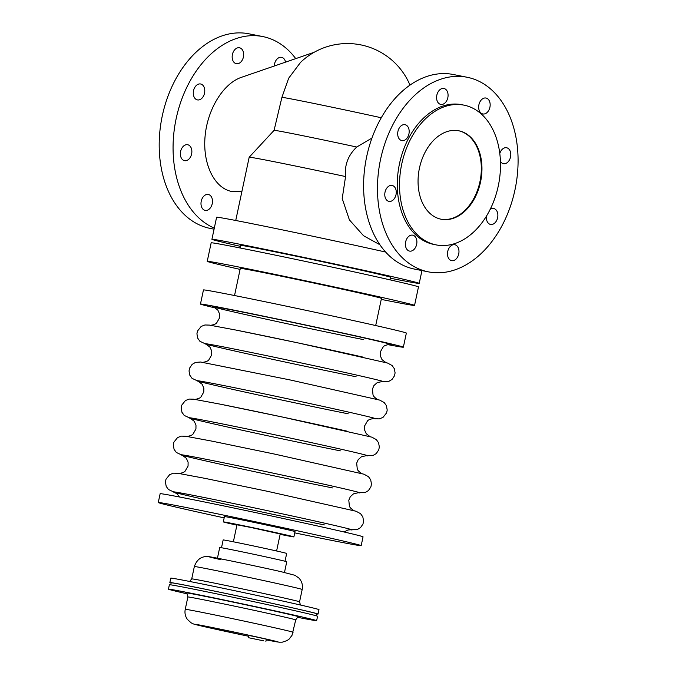 <?xml version="1.0" encoding="UTF-8"?>
<svg xmlns="http://www.w3.org/2000/svg" width="676" height="676" viewBox="0 0 676 676"><rect width="100%" height="100%" fill="white"/><g stroke="black" fill="none" stroke-linecap="round" stroke-linejoin="round"><path stroke-width="1.01" d="M240.098 269.394A105.971 1.411 12 0 1 236.11 268.499A105.971 1.411 12 0 1 207.228 261.35A105.971 1.411 12 0 1 272.335 273.848A105.971 1.411 12 0 1 385.666 298.277A105.971 1.411 12 0 1 414.549 305.417A105.971 1.411 12 0 1 381.247 299.4M234.538 295.53L240.31 268.38A72.155 0.963 12 0 1 284.638 276.898A72.155 0.963 12 0 1 361.795 293.528A72.155 0.963 12 0 1 381.467 298.386L375.695 325.536M215.652 308.036A103.715 1.386 12 0 1 200.459 304.056A103.715 1.386 12 0 1 264.172 316.292A103.715 1.386 12 0 1 375.095 340.197A103.715 1.386 12 0 1 403.361 347.185A103.715 1.386 12 0 1 387.863 344.642M221.5 547.746L223.156 539.947A32.465 0.431 12 0 1 243.106 543.774A32.465 0.431 12 0 1 277.828 551.261A32.465 0.431 12 0 1 286.675 553.45L285.019 561.241M379.929 244.754L363.536 235.73L349.399 219.877L342.217 198.558L345.563 176.554C344.405 165.105 348.123 155.26 356.717 147.022L371.952 138.081M235.738 220.477L249.182 157.238A86.579 1.158 12 0 1 249.19 157.229A86.579 1.158 12 0 1 345.563 176.554M390.356 278.225A105.971 1.411 -168 0 0 419.23 283.362A105.971 1.411 -168 0 0 390.348 276.222A105.971 1.411 -168 0 0 277.025 251.802A105.971 1.411 -168 0 0 211.918 239.304L216.607 217.25A105.971 1.411 12 0 1 275.867 228.539A105.971 1.411 12 0 1 385.658 252.055M211.918 239.304A105.971 1.411 -168 0 0 240.386 246.351M240.039 247.965L240.588 245.396A76.658 1.022 12 0 1 287.689 254.438A76.658 1.022 12 0 1 369.671 272.107A76.658 1.022 12 0 1 390.559 277.27L390.018 279.847M207.228 261.35L211.166 242.828A105.971 1.411 12 0 1 276.273 255.325A105.971 1.411 12 0 1 389.604 279.754A105.971 1.411 12 0 1 418.486 286.894L414.549 305.417M200.459 304.056L203.459 289.945A103.715 1.386 12 0 1 267.172 302.172A103.715 1.386 12 0 1 378.095 326.085A103.715 1.386 12 0 1 406.36 333.074L403.361 347.185M224.162 517.867A103.715 1.386 12 0 1 186.534 509.527A103.715 1.386 12 0 1 158.269 502.53A103.715 1.386 12 0 1 221.99 514.766A103.715 1.386 12 0 1 332.905 538.671A103.715 1.386 12 0 1 361.178 545.659A103.715 1.386 12 0 1 294.744 532.865M158.269 502.53L160.144 493.708A103.715 1.386 12 0 1 223.866 505.944A103.715 1.386 12 0 1 334.781 529.849A103.715 1.386 12 0 1 363.046 536.837L361.178 545.659M236.904 525.168A36.073 0.482 12 0 1 233.144 524.322A36.073 0.482 12 0 1 223.308 521.889A36.073 0.482 12 0 1 245.472 526.148A36.073 0.482 12 0 1 284.055 534.462A36.073 0.482 12 0 1 293.883 536.888A36.073 0.482 12 0 1 280.134 534.353M223.308 521.889L224.432 516.599A36.073 0.482 12 0 1 246.596 520.85A36.073 0.482 12 0 1 285.179 529.164A36.073 0.482 12 0 1 295.006 531.598L293.883 536.888M233.372 541.797L236.98 524.796L250.559 527.398L280.21 533.981L276.602 550.982M409.977 85.1A67.82 67.82 0 0 0 300.533 62.403L288.677 78.213L281.926 97.302L274.084 130.341L249.19 157.229M191.612 153.959A8.12 5.636 101.3 0 0 187.7 144.749A8.12 5.636 101.3 0 0 180.61 151.458A8.12 5.636 101.3 0 0 184.523 160.668A8.12 5.636 101.3 0 0 191.612 153.959M204.524 93.195A8.12 5.636 101.3 0 0 200.611 83.985A8.12 5.636 101.3 0 0 193.53 90.694A8.12 5.636 101.3 0 0 197.443 99.904A8.12 5.636 101.3 0 0 204.524 93.195M212.239 203.679A8.12 5.636 101.3 0 0 208.318 194.468A8.12 5.636 101.3 0 0 201.237 201.186A8.12 5.636 101.3 0 0 205.149 210.388A8.12 5.636 101.3 0 0 212.239 203.679M243.419 56.987A8.12 5.636 101.3 0 0 239.507 47.776A8.12 5.636 101.3 0 0 232.417 54.486A8.12 5.636 101.3 0 0 236.33 63.696A8.12 5.636 101.3 0 0 243.419 56.987M285.559 62.133A8.12 5.636 101.3 0 0 281.588 57.333A8.12 5.636 101.3 0 0 274.507 64.043A8.12 5.636 101.3 0 0 274.262 66.028M214.292 228.133A99.211 68.901 -78.7 0 1 176.166 118.604A99.211 68.901 -78.7 0 1 262.744 36.563A99.211 68.901 -78.7 0 1 295.725 58.635M314.129 52.297L241.315 77.368C223.266 83.494 207.422 109.292 205.073 136.425C202.589 163.567 213.979 187.573 231.15 191.367L241.923 191.392M274.084 130.341A67.82 0.904 12 0 1 356.717 147.022M262.744 36.563L248.869 33.8A99.211 68.901 101.3 0 0 162.291 115.841A99.211 68.901 101.3 0 0 210.118 228.395L214.064 229.181M467.15 77.267L453.283 74.504A99.211 68.901 101.3 0 0 366.696 156.545A99.211 68.901 101.3 0 0 414.532 269.099L428.407 271.862A99.211 68.901 -78.7 0 1 427.156 271.6A99.211 68.901 -78.7 0 1 380.571 159.308A99.211 68.901 -78.7 0 1 467.15 77.267A99.211 68.901 -78.7 0 1 514.985 189.821A99.211 68.901 -78.7 0 1 428.407 271.862M500.426 161.378A8.12 5.636 101.3 0 0 503.451 163.676A8.12 5.636 101.3 0 0 510.532 156.967A8.12 5.636 101.3 0 0 506.62 147.757A8.12 5.636 101.3 0 0 499.784 153.52M486.475 216.109A8.12 5.636 101.3 0 0 490.539 224.44A8.12 5.636 101.3 0 0 497.62 217.731A8.12 5.636 101.3 0 0 493.708 208.521A8.12 5.636 101.3 0 0 490.176 209.374M478.912 104.746A8.12 5.636 101.3 0 0 482.825 113.957A8.12 5.636 101.3 0 0 489.914 107.247A8.12 5.636 101.3 0 0 485.993 98.037A8.12 5.636 101.3 0 0 478.912 104.746M447.732 251.447A8.12 5.636 101.3 0 0 451.644 260.649A8.12 5.636 101.3 0 0 458.725 253.939A8.12 5.636 101.3 0 0 454.813 244.729A8.12 5.636 101.3 0 0 447.732 251.447M447.825 97.69A8.12 5.636 101.3 0 0 443.912 88.48A8.12 5.636 101.3 0 0 436.831 95.198A8.12 5.636 101.3 0 0 440.744 104.4A8.12 5.636 101.3 0 0 447.825 97.69M405.651 241.89A8.12 5.636 101.3 0 0 409.563 251.1A8.12 5.636 101.3 0 0 416.644 244.382A8.12 5.636 101.3 0 0 412.732 235.172A8.12 5.636 101.3 0 0 405.651 241.89M408.929 133.899A8.12 5.636 101.3 0 0 405.017 124.688A8.12 5.636 101.3 0 0 397.936 131.406A8.12 5.636 101.3 0 0 401.848 140.616A8.12 5.636 101.3 0 0 408.929 133.899M385.024 192.17A8.12 5.636 101.3 0 0 388.937 201.372A8.12 5.636 101.3 0 0 396.018 194.663A8.12 5.636 101.3 0 0 392.105 185.452A8.12 5.636 101.3 0 0 385.024 192.17M435.192 244.695A71.25 49.483 101.3 0 0 436.088 244.889A71.25 49.483 101.3 0 0 498.406 185.325A71.25 49.483 101.3 0 0 464.818 105.321A71.25 49.483 101.3 0 0 463.922 105.135A71.25 49.483 101.3 0 0 401.603 164.699A71.25 49.483 101.3 0 0 435.192 244.695M463.922 105.135L461.691 104.687A71.25 49.483 101.3 0 0 399.381 164.251A71.25 49.483 101.3 0 0 432.97 244.256A71.25 49.483 101.3 0 0 433.865 244.442L436.088 244.889M459.384 130.907A45.098 31.324 -78.7 0 1 480.636 181.54A45.098 31.324 -78.7 0 1 441.2 219.235A45.098 31.324 -78.7 0 1 440.634 219.117A45.098 31.324 -78.7 0 1 419.373 168.485A45.098 31.324 -78.7 0 1 458.81 130.781A45.098 31.324 -78.7 0 1 459.384 130.907M440.879 219.168A45.098 31.324 101.3 0 0 480.053 181.185A45.098 31.324 101.3 0 0 458.742 130.781A45.098 31.324 101.3 0 0 458.497 130.721M217.435 558.207L219.708 547.509A34.273 0.456 12 0 1 240.766 551.557A34.273 0.456 12 0 1 277.413 559.449A34.273 0.456 12 0 1 286.751 561.764L284.478 572.454M171.129 583.016A75.763 1.014 12 0 1 169.845 582.551L170.783 578.141A75.763 1.014 12 0 1 217.326 587.072A75.763 1.014 12 0 1 298.344 604.538A75.763 1.014 12 0 1 318.996 609.642L318.058 614.053A75.763 1.014 12 0 1 316.689 613.96M169.845 582.551A75.763 1.014 12 0 1 216.388 591.483A75.763 1.014 12 0 1 297.406 608.949A75.763 1.014 12 0 1 318.058 614.053M170.741 584.85L171.172 582.83A74.411 0.989 12 0 1 216.878 591.61A74.411 0.989 12 0 1 296.451 608.755A74.411 0.989 12 0 1 316.731 613.774L316.3 615.794M186.99 593.798A75.763 1.014 12 0 1 168.442 589.168L169.38 584.757A75.763 1.014 12 0 1 215.923 593.689A75.763 1.014 12 0 1 296.941 611.155A75.763 1.014 12 0 1 317.585 616.258L316.647 620.669A75.763 1.014 12 0 1 297.82 617.349M168.442 589.168A75.763 1.014 12 0 1 214.985 598.099A75.763 1.014 12 0 1 296.003 615.566A75.763 1.014 12 0 1 316.647 620.669M263.437 640.797L248.253 637.654L263.437 640.797M248.253 637.654L248.726 635.448L254.26 636.513L266.369 639.2L265.896 641.406M235.899 330.057A91.632 1.225 12 0 1 362.632 357.021M356.108 376.76A91.632 1.225 12 0 1 229.375 349.796A91.632 1.225 12 0 1 231.961 348.579A91.632 1.225 12 0 1 337.73 370.862A91.632 1.225 12 0 1 381.653 381.551M348.233 413.813A91.632 1.225 12 0 1 221.5 386.841A91.632 1.225 12 0 1 224.086 385.624A91.632 1.225 12 0 1 350.819 412.597A91.632 1.225 12 0 1 373.777 418.605M220.148 404.147A91.632 1.225 12 0 1 346.881 431.119M340.358 450.858A91.632 1.225 12 0 1 213.624 423.894A91.632 1.225 12 0 1 216.21 422.677A91.632 1.225 12 0 1 321.979 444.96A91.632 1.225 12 0 1 365.902 455.649M332.482 487.911A91.632 1.225 12 0 1 205.749 460.939A91.632 1.225 12 0 1 208.335 459.722A91.632 1.225 12 0 1 314.103 482.013A91.632 1.225 12 0 1 358.026 492.703M324.37 524.914A91.632 1.225 12 0 1 197.764 497.967A91.632 1.225 12 0 1 200.459 496.775A91.632 1.225 12 0 1 306.228 519.058A91.632 1.225 12 0 1 350.143 529.747M363.747 339.665A91.632 1.225 12 0 1 237.141 312.718A91.632 1.225 12 0 1 239.836 311.526A91.632 1.225 12 0 1 345.597 333.817A91.632 1.225 12 0 1 389.528 344.506M281.926 97.302A67.82 0.904 12 0 1 301.504 100.944A67.82 0.904 12 0 1 381.256 117.759M191.714 578.901L194.342 566.547A55.128 0.735 12 0 1 210.92 569.53A55.128 0.735 12 0 1 287.165 585.762A55.128 0.735 12 0 1 302.189 589.472L299.561 601.826A55.128 0.735 12 0 0 284.537 598.108A55.128 0.735 12 0 0 225.581 585.399A55.128 0.735 12 0 0 191.714 578.901L189.61 581.453M185.951 593.029A58.736 0.786 12 0 1 216.565 598.683A58.736 0.786 12 0 1 283.988 613.174A58.736 0.786 12 0 1 299.079 617.078M185.241 609.33L187.869 596.984A55.128 0.735 12 0 1 221.736 603.482A55.128 0.735 12 0 1 280.692 616.191A55.128 0.735 12 0 1 295.716 619.909L292.007 635.339L289.184 639.023L287.021 640.595L282.323 642.166L279.188 642.2L266.226 639.859A42.503 0.566 12 0 0 266.53 639.116A42.503 0.566 12 0 0 207.752 626.61A42.503 0.566 12 0 0 206.552 627.176A42.503 0.566 12 0 0 248.557 636.251L206.383 627.134C192.305 623.838 193.733 624.202 191.054 622.773L187.404 619.419C185.258 616.368 184.531 613.005 185.241 609.33A55.128 0.735 12 0 1 219.108 615.836A55.128 0.735 12 0 1 278.064 628.545A55.128 0.735 12 0 1 293.097 632.254M220.9 559.694A42.503 0.566 12 0 1 222.1 559.128A42.503 0.566 12 0 1 280.878 571.634M206.425 344.329L199.935 341.312L197.696 338.161L196.919 333.8L197.502 331.037L201.161 326.449L204.921 324.979L209.374 325.097L235.78 330.032L298.395 342.985L387.551 363.046L392.088 365.522L394.319 368.673L395.097 372.89L394.497 375.797L392.012 379.464L388.683 381.441L381.526 381.551M202.158 362.294C201.659 362.649 207.938 361.694 208.842 359.852L211.681 354.917L211.732 351.081L209.991 347.185L206.011 344.168M373.659 418.605L379.211 418.883L382.979 417.422L386.63 412.825L387.213 410.07L386.435 405.701L384.196 402.55L379.684 400.099L290.046 379.929L200.578 362.023L195.448 362.429L192.128 364.398L189.635 368.065L189.035 370.972L189.812 375.188L192.043 378.349L198.55 381.382M374.098 418.613C374.597 418.258 368.327 419.213 367.414 421.063L364.575 425.998L364.525 429.835L366.265 433.73L370.245 436.747M190.674 418.427L184.185 415.41L181.945 412.259L181.168 407.898L181.751 405.135L185.41 400.547L189.17 399.077L193.623 399.195L220.03 404.121L282.644 417.084L371.8 437.144L376.346 439.611L378.568 442.772L379.346 446.988L378.746 449.895L376.262 453.562L372.932 455.54L365.775 455.649M362.37 473.8C362.682 474.324 357.334 470.893 357.258 468.84L356.675 463.17L358.187 459.655L361.364 456.807L366.223 455.666M182.799 455.48L176.309 452.464L174.07 449.312L173.293 444.943L173.876 442.188L177.534 437.592L181.295 436.121L185.748 436.248L212.154 441.175L274.769 454.128L363.925 474.197L368.471 476.665L370.693 479.825L371.47 484.041L370.87 486.948L368.386 490.615L365.057 492.584L357.908 492.703M354.494 510.845C354.807 511.377 349.458 507.946 349.382 505.893L348.799 500.223L350.312 496.699L353.489 493.852L358.348 492.711M350.024 529.747L357.181 529.638L360.511 527.66L362.995 523.993L363.595 521.086L362.818 516.87L360.595 513.709L356.058 511.242L266.893 491.182L204.279 478.219L177.873 473.293L173.419 473.175L169.659 474.645L166 479.233L165.417 481.996L166.195 486.357L168.434 489.508L174.923 492.525M389.849 344.523C390.348 344.16 384.069 345.115 383.165 346.965L380.326 351.9L380.275 355.737L382.016 359.632L385.996 362.649M350.472 529.764L347.81 530.035L344.059 531.978M421.951 270.577L419.23 283.362M210.033 325.249C209.535 325.604 215.813 324.649 216.717 322.807L219.556 317.864L219.607 314.027L217.866 310.14L213.886 307.115M194.282 399.347C193.784 399.702 200.062 398.747 200.966 396.905L203.806 391.962L203.856 388.125L202.116 384.238L198.136 381.213M179.478 496.995L177.298 494.08L174.518 492.365M378.121 399.702C378.433 400.226 373.084 396.795 373.008 394.742L372.425 389.072L373.938 385.557L377.115 382.709L381.974 381.568M186.407 436.392C185.908 436.747 192.187 435.792 193.091 433.95L195.939 429.015L195.981 425.179L194.24 421.283L190.26 418.267M178.532 473.445C178.033 473.8 184.311 472.845 185.216 470.995L188.063 466.06L188.105 462.223L186.365 458.336L182.393 455.311M194.342 566.547C196.902 559.382 201.532 556.061 208.242 556.61C210.413 556.492 257.48 566.319 281.047 571.668L295.04 575.327L298.961 578.115C301.902 581.36 302.983 585.146 302.189 589.472M299.223 617.078C298.522 616.411 297.347 617.357 295.716 619.909M187.869 596.984C187.336 593.925 186.652 592.59 185.815 592.97M300.44 605.012L299.561 601.826"/></g></svg>
